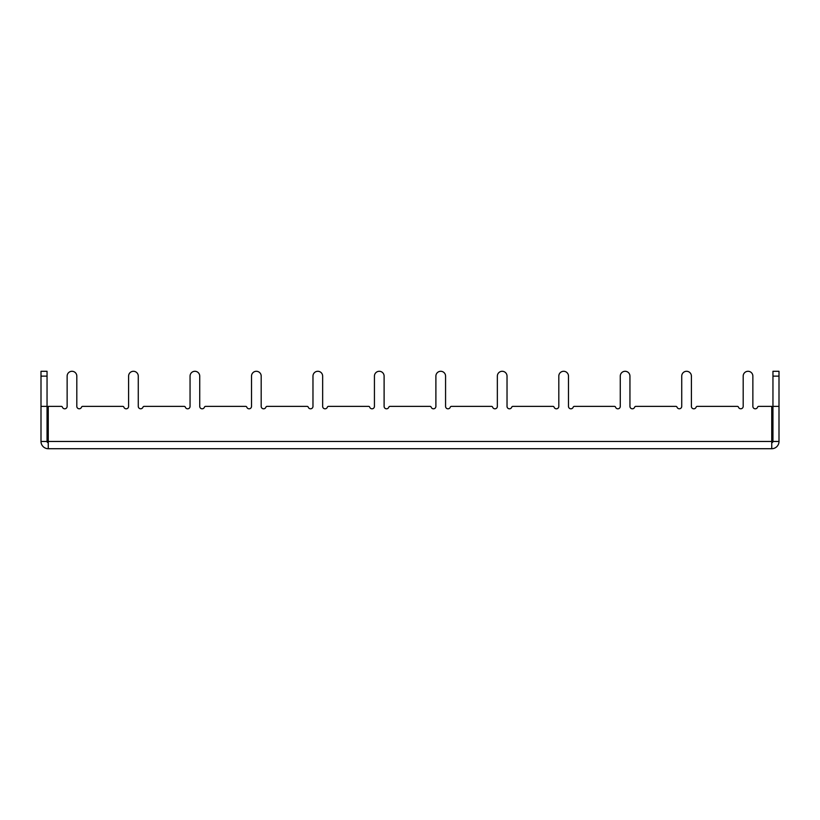 <?xml version="1.0" encoding="UTF-8"?>
<svg xmlns="http://www.w3.org/2000/svg" width="820" height="820" viewBox="0 0 820 820"><rect width="100%" height="100%" fill="white"/><g stroke="black" fill="none" stroke-linecap="round" stroke-linejoin="round"><path stroke-width="1.23" d="M47.047 441.457L41 441.457L41 371.286L47.047 371.286L47.047 441.457A1.209 1.209 0 0 0 48.257 442.667M308.269 407.181A2.419 2.419 0 0 0 312.973 406.371L312.973 376.124L312.973 406.371A2.419 2.419 0 0 1 308.269 407.181A1.209 1.209 0 0 0 307.131 406.371L267.033 406.371L307.131 406.371M738.492 407.181A2.419 2.419 0 0 0 743.186 406.371A2.419 2.419 0 0 1 738.492 407.181A1.209 1.209 0 0 0 737.344 406.371L697.246 406.371A1.209 1.209 0 0 0 696.108 407.181A2.419 2.419 0 0 1 691.403 406.371A2.419 2.419 0 0 0 696.108 407.181M681.727 406.371L681.727 376.124L681.727 406.371A2.419 2.419 0 0 1 677.033 407.181A2.419 2.419 0 0 0 681.727 406.371M635.787 406.371L675.885 406.371L635.787 406.371A1.209 1.209 0 0 0 634.649 407.181A2.419 2.419 0 0 1 629.944 406.371A2.419 2.419 0 0 0 634.649 407.181M620.268 406.371L620.268 376.124L620.268 406.371A2.419 2.419 0 0 1 615.564 407.181A2.419 2.419 0 0 0 620.268 406.371M574.328 406.371L614.426 406.371L574.328 406.371A1.209 1.209 0 0 0 573.19 407.181A2.419 2.419 0 0 1 568.486 406.371A2.419 2.419 0 0 0 573.19 407.181M558.809 406.371L558.809 376.124L558.809 406.371A2.419 2.419 0 0 1 554.105 407.181A2.419 2.419 0 0 0 558.809 406.371M512.869 406.371L552.967 406.371L512.869 406.371A1.209 1.209 0 0 0 511.731 407.181A2.419 2.419 0 0 1 507.026 406.371A2.419 2.419 0 0 0 511.731 407.181M497.351 406.371L497.351 376.124L497.351 406.371A2.419 2.419 0 0 1 492.646 407.181A2.419 2.419 0 0 0 497.351 406.371M451.41 406.371L491.508 406.371L451.41 406.371A1.209 1.209 0 0 0 450.272 407.181A2.419 2.419 0 0 1 445.567 406.371A2.419 2.419 0 0 0 450.272 407.181M435.891 406.371L435.891 376.124L435.891 406.371A2.419 2.419 0 0 1 431.187 407.181A2.419 2.419 0 0 0 435.891 406.371M389.951 406.371L430.049 406.371L389.951 406.371A1.209 1.209 0 0 0 388.813 407.181A2.419 2.419 0 0 1 384.108 406.371A2.419 2.419 0 0 0 388.813 407.181M374.433 406.371L374.433 376.124L374.433 406.371A2.419 2.419 0 0 1 369.728 407.181A2.419 2.419 0 0 0 374.433 406.371M328.492 406.371L368.59 406.371L328.492 406.371A1.209 1.209 0 0 0 327.354 407.181A2.419 2.419 0 0 1 322.649 406.371A2.419 2.419 0 0 0 327.354 407.181M261.19 406.371A2.419 2.419 0 0 0 265.895 407.181A2.419 2.419 0 0 1 261.19 406.371L261.19 376.124A4.838 4.838 0 0 0 256.352 371.286A4.838 4.838 0 0 0 251.514 376.124L251.514 406.371L251.514 376.124M246.81 407.181A2.419 2.419 0 0 0 251.514 406.371A2.419 2.419 0 0 1 246.81 407.181A1.209 1.209 0 0 0 245.672 406.371L205.574 406.371L245.672 406.371M199.731 406.371A2.419 2.419 0 0 0 204.436 407.181A2.419 2.419 0 0 1 199.731 406.371L199.731 376.124A4.838 4.838 0 0 0 194.893 371.286A4.838 4.838 0 0 0 190.055 376.124L190.055 406.371L190.055 376.124M185.351 407.181A2.419 2.419 0 0 0 190.055 406.371A2.419 2.419 0 0 1 185.351 407.181A1.209 1.209 0 0 0 184.213 406.371L144.115 406.371L184.213 406.371M138.273 406.371A2.419 2.419 0 0 0 142.967 407.181A2.419 2.419 0 0 1 138.273 406.371L138.273 376.124A4.838 4.838 0 0 0 133.434 371.286A4.838 4.838 0 0 0 128.596 376.124L128.596 406.371L128.596 376.124M123.892 407.181A2.419 2.419 0 0 0 128.596 406.371A2.419 2.419 0 0 1 123.892 407.181A1.209 1.209 0 0 0 122.754 406.371L82.656 406.371A1.209 1.209 0 0 0 81.508 407.181A2.419 2.419 0 0 1 76.813 406.371A2.419 2.419 0 0 0 81.508 407.181M67.137 406.371L67.137 376.124L67.137 406.371A2.419 2.419 0 0 1 62.433 407.181A2.419 2.419 0 0 0 67.137 406.371M41 441.457A7.257 7.257 0 0 0 48.257 448.714L48.257 441.457L771.743 441.457L771.743 406.371L758.705 406.371A1.209 1.209 0 0 0 757.567 407.181A2.419 2.419 0 0 1 752.862 406.371A2.419 2.419 0 0 0 757.567 407.181M743.186 406.371L743.186 376.124L743.186 406.371M779 376.124L779 371.286L772.952 371.286L772.952 376.124L779 376.124L779 406.371L772.952 406.371L772.952 376.124M771.743 441.457L771.743 448.714A7.257 7.257 0 0 0 779 441.457L779 406.371M779 441.457L772.952 441.457L772.952 406.371M62.433 407.181A1.209 1.209 0 0 0 61.295 406.371L48.257 406.371L48.257 441.457M772.952 441.457A1.209 1.209 0 0 1 771.743 442.667M737.344 406.371L697.246 406.371M691.403 406.371L691.403 376.124A4.838 4.838 0 0 0 686.566 371.286A4.838 4.838 0 0 0 681.727 376.124M677.033 407.181A1.209 1.209 0 0 0 675.885 406.371M629.944 406.371L629.944 376.124A4.838 4.838 0 0 0 625.106 371.286A4.838 4.838 0 0 0 620.268 376.124M615.564 407.181A1.209 1.209 0 0 0 614.426 406.371M568.486 406.371L568.486 376.124A4.838 4.838 0 0 0 563.647 371.286A4.838 4.838 0 0 0 558.809 376.124M554.105 407.181A1.209 1.209 0 0 0 552.967 406.371M507.026 406.371L507.026 376.124A4.838 4.838 0 0 0 502.188 371.286A4.838 4.838 0 0 0 497.351 376.124M492.646 407.181A1.209 1.209 0 0 0 491.508 406.371M445.567 406.371L445.567 376.124A4.838 4.838 0 0 0 440.729 371.286A4.838 4.838 0 0 0 435.891 376.124M431.187 407.181A1.209 1.209 0 0 0 430.049 406.371M384.108 406.371L384.108 376.124A4.838 4.838 0 0 0 379.27 371.286A4.838 4.838 0 0 0 374.433 376.124M369.728 407.181A1.209 1.209 0 0 0 368.59 406.371M322.649 406.371L322.649 376.124A4.838 4.838 0 0 0 317.811 371.286A4.838 4.838 0 0 0 312.973 376.124M267.033 406.371A1.209 1.209 0 0 0 265.895 407.181M205.574 406.371A1.209 1.209 0 0 0 204.436 407.181M144.115 406.371A1.209 1.209 0 0 0 142.967 407.181M122.754 406.371L82.656 406.371M76.813 406.371L76.813 376.124A4.838 4.838 0 0 0 71.975 371.286A4.838 4.838 0 0 0 67.137 376.124M771.743 406.371L758.705 406.371M752.862 406.371L752.862 376.124A4.838 4.838 0 0 0 748.024 371.286A4.838 4.838 0 0 0 743.186 376.124M771.743 448.714L48.257 448.714M47.047 406.371L41 406.371M41 376.124L47.047 376.124"/></g></svg>
